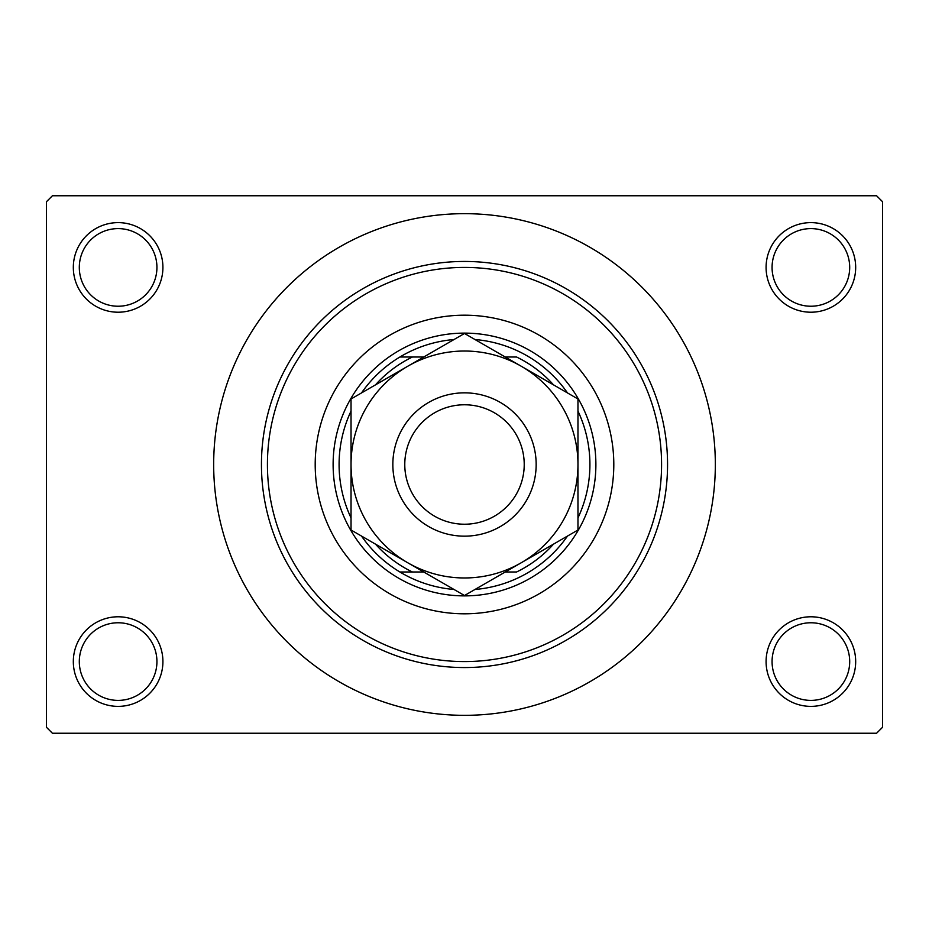 <?xml version="1.0" encoding="UTF-8"?>
<svg xmlns="http://www.w3.org/2000/svg" width="929" height="929" viewBox="0 0 929 929"><rect width="100%" height="100%" fill="white"/><g stroke="black" fill="none" stroke-linecap="round" stroke-linejoin="round"><path stroke-width="1.39" d="M766.088 661.576A44.789 44.789 0 0 1 810.889 616.786A44.789 44.789 0 0 1 855.679 661.576A44.789 44.789 0 0 1 810.889 706.377A44.789 44.789 0 0 1 766.088 661.576M849.698 661.576A38.821 38.821 0 0 0 810.889 622.767A38.821 38.821 0 0 0 772.069 661.576A38.821 38.821 0 0 0 810.889 700.396A38.821 38.821 0 0 0 849.698 661.576M73.321 661.576A44.789 44.789 0 0 1 118.111 616.786A44.789 44.789 0 0 1 162.912 661.576A44.789 44.789 0 0 1 118.111 706.377A44.789 44.789 0 0 1 73.321 661.576M156.931 661.576A38.821 38.821 0 0 0 118.111 622.767A38.821 38.821 0 0 0 79.302 661.576A38.821 38.821 0 0 0 118.111 700.396A38.821 38.821 0 0 0 156.931 661.576M73.321 267.424A44.789 44.789 0 0 1 118.111 222.623A44.789 44.789 0 0 1 162.912 267.424A44.789 44.789 0 0 1 118.111 312.214A44.789 44.789 0 0 1 73.321 267.424M156.931 267.424A38.821 38.821 0 0 0 118.111 228.604A38.821 38.821 0 0 0 79.302 267.424A38.821 38.821 0 0 0 118.111 306.233A38.821 38.821 0 0 0 156.931 267.424M766.088 267.424A44.789 44.789 0 0 1 810.889 222.623A44.789 44.789 0 0 1 855.679 267.424A44.789 44.789 0 0 1 810.889 312.214A44.789 44.789 0 0 1 766.088 267.424M849.698 267.424A38.821 38.821 0 0 0 810.889 228.604A38.821 38.821 0 0 0 772.069 267.424A38.821 38.821 0 0 0 810.889 306.233A38.821 38.821 0 0 0 849.698 267.424M213.67 464.5A250.83 250.83 0 0 0 464.5 715.33A250.83 250.83 0 0 0 715.33 464.5A250.83 250.83 0 0 0 464.5 213.67A250.83 250.83 0 0 0 213.67 464.5M876.581 733.248L52.419 733.248L46.45 727.279L46.45 201.721L52.419 195.752L876.581 195.752L882.55 201.721L882.55 727.279L876.581 733.248M315.198 464.5A149.302 149.302 0 0 0 464.5 613.802A149.302 149.302 0 0 0 613.802 464.5A149.302 149.302 0 0 0 464.5 315.198A149.302 149.302 0 0 0 315.198 464.5M661.576 464.5A197.076 197.076 0 0 0 464.5 267.424A197.076 197.076 0 0 0 267.424 464.5A197.076 197.076 0 0 0 464.5 661.576A197.076 197.076 0 0 0 661.576 464.5M261.444 464.5A203.056 203.056 0 0 1 464.5 261.444A203.056 203.056 0 0 1 667.556 464.5A203.056 203.056 0 0 1 464.5 667.556A203.056 203.056 0 0 1 261.444 464.5M454.026 339.526A125.415 125.415 0 0 0 399.9 357.003L412.441 357.003L399.9 357.003A125.415 125.415 0 0 0 361.509 392.944M464.5 595.884A131.384 131.384 0 0 1 333.116 464.5A131.384 131.384 0 0 1 464.5 333.116A131.384 131.384 0 0 1 595.884 464.5A131.384 131.384 0 0 1 464.5 595.884M361.509 536.056A125.415 125.415 0 0 0 399.9 571.997L412.441 571.997L399.9 571.997A125.415 125.415 0 0 0 454.026 589.474M351.034 411.082A125.415 125.415 0 0 0 351.034 517.917M553.533 384.885A119.446 119.446 0 0 0 516.559 357.003L505.248 357.003M567.491 392.944A125.415 125.415 0 0 0 474.974 339.526M577.966 517.917A125.415 125.415 0 0 0 577.966 411.082M505.248 571.997L516.559 571.997A119.446 119.446 0 0 0 553.533 544.115M474.974 589.474A125.415 125.415 0 0 0 567.491 536.056M423.752 357.003L412.441 357.003A119.446 119.446 0 0 0 375.467 384.885M375.467 544.115A119.446 119.446 0 0 0 412.441 571.997L423.752 571.997M404.777 464.5A59.723 59.723 0 0 0 464.5 524.223A59.723 59.723 0 0 0 524.223 464.5A59.723 59.723 0 0 0 464.5 404.777A59.723 59.723 0 0 0 404.777 464.5M536.161 464.5A71.661 71.661 0 0 1 464.5 536.161A71.661 71.661 0 0 1 392.839 464.5A71.661 71.661 0 0 1 464.5 392.839A71.661 71.661 0 0 1 536.161 464.5M577.966 415.995L577.966 398.982L521.239 366.235A113.466 113.466 0 0 0 351.034 464.5A113.466 113.466 0 0 0 521.239 562.765A113.466 113.466 0 0 0 521.239 366.235L464.5 333.476L351.034 398.982L351.034 530.018L464.5 595.524L577.966 530.018L577.966 398.982M577.966 512.123L577.966 483.939M351.034 482.987L351.034 530.018M351.034 403.383L351.034 407.854M351.034 412.337L351.034 444.968"/></g></svg>
